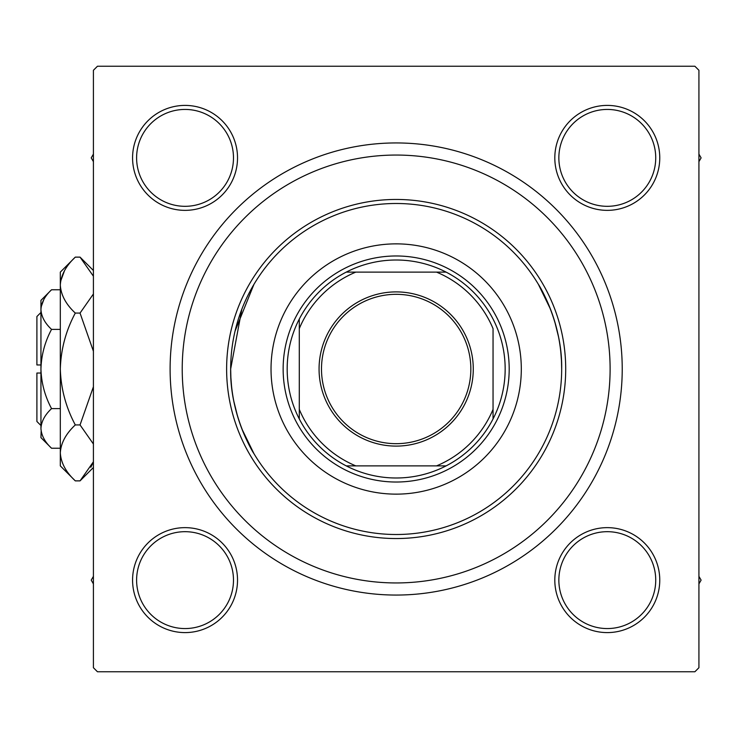 <?xml version="1.0" encoding="UTF-8"?>
<svg xmlns="http://www.w3.org/2000/svg" width="738" height="738" viewBox="0 0 738 738"><rect width="100%" height="100%" fill="white"/><g stroke="black" fill="none" stroke-linecap="round" stroke-linejoin="round"><path stroke-width="1.11" d="M230.865 377.136L230.662 369C229.767 415.282 253.9 454.045 253.927 453.612C253.937 454.045 229.758 415.365 230.662 369L241.843 309.204M244.463 302.829L246.492 298.364M250.117 291.15L252.959 286.04M253.927 284.388L235.071 331.058M561.673 369C562.568 322.718 538.426 283.955 538.408 284.388C538.399 283.955 562.568 322.635 561.673 369A165.506 165.506 0 0 0 396.168 203.494A165.506 165.506 0 0 0 230.662 369A165.506 165.506 0 0 0 396.168 534.506A165.506 165.506 0 0 0 561.673 369L561.47 360.864M538.408 284.388L550.447 309.093M554.764 321.685L558.463 336.583M560.815 352.22L561.452 360.412M132.572 580.123A52.481 52.481 0 0 1 185.044 527.642A52.481 52.481 0 0 1 237.525 580.123A52.481 52.481 0 0 1 185.044 632.595A52.481 52.481 0 0 1 132.572 580.123M233.485 580.123A48.44 48.44 0 0 0 185.044 531.683A48.44 48.44 0 0 0 136.604 580.123A48.44 48.44 0 0 0 185.044 628.564A48.44 48.44 0 0 0 233.485 580.123M132.572 157.877A52.481 52.481 0 0 1 185.044 105.405A52.481 52.481 0 0 1 237.525 157.877A52.481 52.481 0 0 1 185.044 210.358A52.481 52.481 0 0 1 132.572 157.877M233.485 157.877A48.44 48.44 0 0 0 185.044 109.436A48.44 48.44 0 0 0 136.604 157.877A48.44 48.44 0 0 0 185.044 206.317A48.44 48.44 0 0 0 233.485 157.877M554.81 157.877A52.481 52.481 0 0 1 607.291 105.405A52.481 52.481 0 0 1 659.763 157.877A52.481 52.481 0 0 1 607.291 210.358A52.481 52.481 0 0 1 554.81 157.877M655.731 157.877A48.44 48.44 0 0 0 607.291 109.436A48.44 48.44 0 0 0 558.85 157.877A48.44 48.44 0 0 0 607.291 206.317A48.44 48.44 0 0 0 655.731 157.877M554.81 580.123A52.481 52.481 0 0 1 607.291 527.642A52.481 52.481 0 0 1 659.763 580.123A52.481 52.481 0 0 1 607.291 632.595A52.481 52.481 0 0 1 554.81 580.123M655.731 580.123A48.44 48.44 0 0 0 607.291 531.683A48.44 48.44 0 0 0 558.85 580.123A48.44 48.44 0 0 0 607.291 628.564A48.44 48.44 0 0 0 655.731 580.123M170.109 369A226.059 226.059 0 0 1 396.168 142.941A226.059 226.059 0 0 1 622.226 369A226.059 226.059 0 0 1 396.168 595.059A226.059 226.059 0 0 1 170.109 369M694.882 66.245L97.453 66.245L93.412 70.285L93.412 667.715L97.453 671.755L694.882 671.755L698.923 667.715L698.923 70.285L694.882 66.245M253.927 453.612L241.879 428.907M237.571 416.315L233.863 401.417M231.511 385.78L230.883 377.588M521.305 369A125.137 125.137 0 0 0 396.168 243.863A125.137 125.137 0 0 0 271.031 369A125.137 125.137 0 0 0 396.168 494.137A125.137 125.137 0 0 0 521.305 369M565.705 369A169.546 169.546 0 0 1 396.168 538.546A169.546 169.546 0 0 1 226.621 369A169.546 169.546 0 0 1 396.168 199.454A169.546 169.546 0 0 1 565.705 369M182.221 369A213.946 213.946 0 0 0 396.168 582.946A213.946 213.946 0 0 0 610.114 369A213.946 213.946 0 0 0 396.168 155.054A213.946 213.946 0 0 0 182.221 369M698.923 583.896L701.1 580.123L698.923 576.341M93.412 576.341L91.235 580.123L93.412 583.896M698.923 161.659L701.1 157.877L698.923 154.104M93.412 154.104L91.235 157.877L93.412 161.659M396.168 291.897A77.103 77.103 0 0 1 473.27 369A77.103 77.103 0 0 1 396.168 446.103A77.103 77.103 0 0 1 319.065 369A77.103 77.103 0 0 1 396.168 291.897M396.168 443.676A74.676 74.676 0 0 0 470.844 369A74.676 74.676 0 0 0 396.168 294.324A74.676 74.676 0 0 0 321.491 369A74.676 74.676 0 0 0 396.168 443.676M396.168 260.007A108.993 108.993 0 0 0 346.233 272.119L355.799 272.119L346.233 272.119A108.993 108.993 0 0 0 299.287 418.935L299.287 409.369L299.287 418.935A108.993 108.993 0 0 0 446.103 465.881L436.536 465.881L446.103 465.881A108.993 108.993 0 0 0 493.049 418.935L493.049 328.631A104.953 104.953 0 0 0 436.536 272.119L355.799 272.119A104.953 104.953 0 0 0 299.287 328.631L299.287 409.369A104.953 104.953 0 0 0 355.799 465.881L436.536 465.881A104.953 104.953 0 0 0 493.049 409.369L493.049 418.935A108.993 108.993 0 0 0 446.103 272.119L436.536 272.119L446.103 272.119A108.993 108.993 0 0 0 396.168 260.007M396.168 482.025A113.025 113.025 0 0 1 283.143 369A113.025 113.025 0 0 1 396.168 255.975A113.025 113.025 0 0 1 509.192 369A113.025 113.025 0 0 1 396.168 482.025M346.233 465.881L355.799 465.881L346.233 465.881M299.287 319.065L299.287 328.631L299.287 319.065M40.941 425.512L36.9 421.481L36.9 373.041L40.941 373.041M41.153 431.167L40.941 437.625L51.549 448.243C44.917 442.071 41.374 435.466 40.941 428.427C41.346 421.472 44.88 414.867 51.549 408.621C44.898 396.186 41.356 382.976 40.941 369C41.365 354.987 44.907 341.777 51.549 329.379C44.917 323.216 41.374 316.611 40.941 309.573C41.346 302.608 44.88 296.012 51.549 289.757L60.313 289.757M51.549 329.379L60.313 329.379M43.865 299.434L41.153 306.833M51.549 448.243L60.313 448.243M51.549 408.621L60.313 408.621M93.412 461.776L80.045 480.872L75.304 480.872L60.313 465.881L60.313 272.119L75.304 257.128L80.045 257.128L93.412 276.215M75.304 480.872C65.931 472.163 60.94 462.837 60.313 452.901C60.885 443.077 65.885 433.76 75.304 424.931C65.903 407.376 60.913 388.732 60.313 369C60.913 349.222 65.913 330.578 75.304 313.069C65.931 304.36 60.94 295.034 60.313 285.099C60.885 275.274 65.885 265.957 75.304 257.128M75.304 313.069L80.045 313.069L93.412 351.251M93.412 293.973L80.045 313.069M64.492 270.726L60.627 281.233M90.857 467.274L93.412 461.785M60.313 452.901L60.627 456.767M75.304 424.931L80.045 424.931L93.412 444.018M93.412 386.758L80.045 424.931M40.941 428.427L40.941 300.375L51.549 289.757M40.941 364.959L36.9 364.959L36.9 316.519L40.941 312.488M93.412 467.495L80.045 480.872M93.412 270.505L80.045 257.128"/></g></svg>
